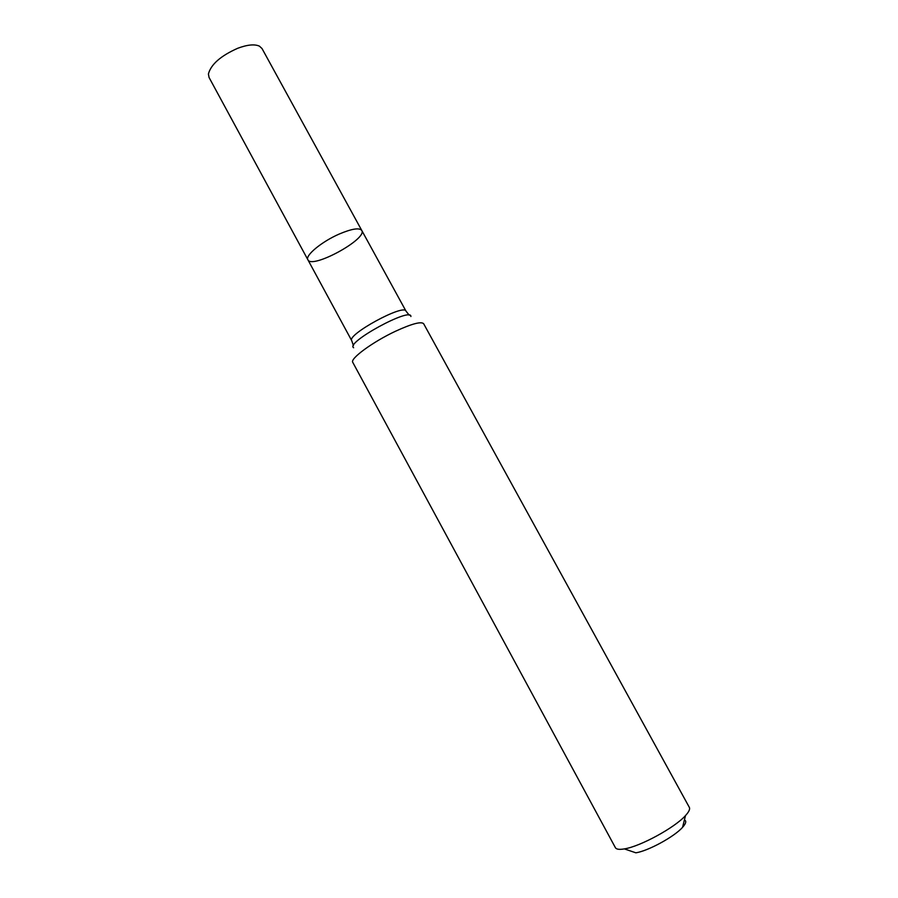 <?xml version="1.0" encoding="UTF-8"?>
<svg xmlns="http://www.w3.org/2000/svg" width="898" height="898" viewBox="0 0 898 898"><rect width="100%" height="100%" fill="white"/><g stroke="black" fill="none" stroke-linecap="round" stroke-linejoin="round"><path stroke-width="1.35" d="M395.524 331.239C372.726 341.891 349.704 358.83 352.779 362.377L615.388 847.667C616.354 849.362 619.339 849.766 624.346 848.902C640.195 846.511 674.914 827.586 685.511 815.564C688.946 811.814 690.225 809.076 689.327 807.358L423.654 323.729C421.207 321.248 411.834 323.751 395.524 331.239M624.346 848.902L635.84 852.808C648.098 851.012 674.409 836.667 682.559 827.327C686.027 823.466 686.644 820.996 684.422 819.908M339.175 234.064C351.78 228.743 359.301 227.531 361.759 230.438C367.731 238.913 311.786 269.411 307.902 259.803C304.826 255.672 321.664 241.663 339.175 234.064C351.78 228.743 359.301 227.531 361.759 230.438L262.025 48.559L259.455 46.168C254.662 43.968 247.41 44.664 237.712 48.279C220.706 55.844 210.94 64.409 208.415 73.995L209.043 77.441L307.902 259.803C304.826 255.672 321.664 241.663 339.175 234.064M307.902 259.803L351.735 340.679C346.516 334.842 403.909 303.546 405.986 311.101L361.759 230.438M353.644 347.739C344.866 342.868 411.542 306.51 410.891 316.523M682.559 827.327L685.511 815.564M351.735 340.679L353.419 345.64M405.986 311.101L409.241 315.209"/></g></svg>
